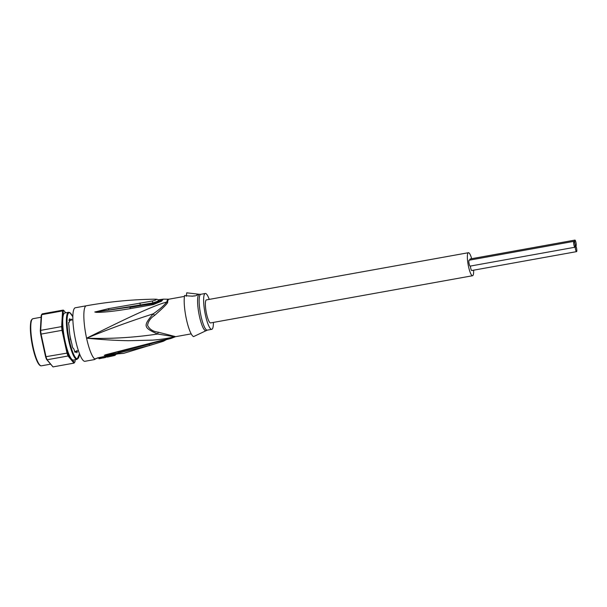 <?xml version="1.0" encoding="UTF-8"?>
<svg xmlns="http://www.w3.org/2000/svg" width="607" height="607" viewBox="0 0 607 607"><rect width="100%" height="100%" fill="white"/><g stroke="black" fill="none" stroke-linecap="round" stroke-linejoin="round"><path stroke-width="0.91" d="M576.65 251.579A2.989 0.615 79.8 0 0 576.574 248.331A2.989 0.615 79.8 0 0 575.489 245.752A2.989 0.615 79.8 0 0 575.398 245.82A2.989 0.615 79.8 0 0 575.466 249.06A2.989 0.615 79.8 0 0 576.551 251.639A2.989 0.615 79.8 0 0 576.65 251.579M471.851 270.449A2.989 0.615 -100.2 0 1 471.76 270.517A2.989 0.615 -100.2 0 1 470.949 269.076A2.989 0.615 -100.2 0 1 470.433 266.063M574.928 243.673A2.989 0.615 79.8 0 0 573.896 241.351A2.989 0.615 79.8 0 0 573.797 241.411A2.989 0.615 79.8 0 0 573.873 244.659A2.989 0.615 79.8 0 0 574.958 247.239A2.989 0.615 79.8 0 0 575.057 247.17A2.989 0.615 79.8 0 0 574.928 243.673A2.989 0.615 79.8 0 0 575.96 245.987A2.989 0.615 79.8 0 0 576.058 245.926A2.989 0.615 79.8 0 0 575.982 242.679A2.989 0.615 79.8 0 0 574.897 240.099A2.989 0.615 79.8 0 0 574.799 240.167A2.989 0.615 79.8 0 0 574.928 243.673M470.258 266.048A2.989 0.615 -100.2 0 1 470.159 266.109A2.989 0.615 -100.2 0 1 469.074 263.537A2.989 0.615 -100.2 0 1 469.006 260.289A2.989 0.615 -100.2 0 1 469.097 260.221A2.989 0.615 -100.2 0 1 469.211 260.251M469.826 260.092A2.989 0.615 -100.2 0 1 470 259.045A2.989 0.615 -100.2 0 1 470.099 258.977A2.989 0.615 -100.2 0 1 470.213 259.007M472.572 275.73L210.583 322.916A11.692 2.398 -100.2 0 1 206.342 312.84A11.692 2.398 -100.2 0 1 206.054 300.146A11.692 2.398 -100.2 0 1 206.433 299.896L468.422 252.709A11.692 2.398 79.8 0 0 468.043 252.96A11.692 2.398 79.8 0 0 468.331 265.654A11.692 2.398 79.8 0 0 472.572 275.73A11.692 2.398 79.8 0 0 472.952 275.479A11.692 2.398 79.8 0 0 473.604 270.183M471.677 258.696A11.692 2.398 79.8 0 0 468.422 252.709M70.973 340.322L70.275 339.184L70.412 337.735A15.774 3.232 79.8 0 0 70.685 339.04A15.774 3.232 -100.2 0 0 70.973 340.322L70.89 341.028M76.846 350.603L76.391 351.165M75.609 351.362L75.685 351.787M70.412 337.735L70.109 337.143M69.509 321.141L69.585 320.284L68.781 320.117M69.585 320.284L70.245 320.344A15.774 3.232 79.8 0 0 69.797 320.906M94.791 312.021L96.475 312.362C101.809 312.347 110.368 311.937 130.103 308.66L153.336 304.6L161.5 301.209L163.313 299.152L168.458 299.221A19.105 3.915 79.8 0 0 167.737 299.577A19.105 3.915 79.8 0 0 166.842 302.02C151.811 305.875 117.735 322.78 86.589 338.213C108.266 329.252 130.475 321.126 153.207 313.849C142.956 325.967 143.305 327.598 157.608 334.032C134.064 337.591 110.391 338.987 86.589 338.213A27.194 5.569 -100.2 0 1 86.315 305.784C108.486 301.793 130.816 299.6 153.321 299.205L153.867 299.198C157.517 299.228 157.031 299.828 152.418 301.004L108.607 308.637L94.791 312.021L108.736 310.033L94.927 311.99M86.315 305.784L75.314 307.764A27.194 5.569 79.8 0 0 75.587 340.193A27.194 5.569 79.8 0 0 84.95 361.294L94.381 359.594A27.194 5.569 -100.2 0 1 93.948 359.594L94.7 358.919A27.194 5.569 -100.2 0 1 86.589 338.213C105.375 339.905 115.262 340.428 128.426 340.717L152.683 340.117C161.318 339.45 168.564 338.311 174.406 336.703A19.105 3.915 79.8 0 0 175.233 336.802L170.946 338.463L138.548 346.673M97.067 358.244L118.084 353.843L123.638 353.35A26.245 5.372 -100.2 0 1 123.107 353.357L117.841 353.76L97.545 357.902M170.931 338.463L161.151 340.474L105.709 354.723L104.245 355.391L107.082 355.178L118.289 353.039L149.519 345.52L163.495 341.217L166.591 339.503M107.151 356.772A27.065 5.539 -100.2 0 1 106.991 356.939L105.899 357.166A27.087 5.546 -100.2 0 1 105.239 357.531A27.087 5.546 -100.2 0 1 105.117 357.553L102.613 358.054A27.14 5.554 79.8 0 0 102.727 358.039L105.239 357.531M101.354 357.538L101.513 358.267A27.156 5.562 -100.2 0 0 101.627 358.251A27.156 5.562 -100.2 0 0 102.09 358.047L102.568 357.872M101.513 358.267L99.002 358.745A27.186 5.562 79.8 0 0 99.108 358.729A27.186 5.562 79.8 0 0 99.207 358.707M98.85 358.031L99.002 358.745M102.454 357.326L102.613 358.054M104.958 356.81L105.117 357.553M105.785 356.635L105.899 357.166M106.878 356.408L106.991 356.939M115.808 354.389A26.761 5.478 -100.2 0 1 114.996 355.361L107.416 357.083L114.207 355.603M107.067 356.362L107.416 357.083M175.097 336.513L158.29 332.204L157.608 334.032L174.406 336.703A3.809 3.68 -61.5 0 1 175.097 336.513A19.037 3.9 79.8 0 0 175.764 336.65L191.205 333.865M154.618 315.39L153.207 313.849C159.239 309.691 163.784 305.746 166.842 302.02A3.809 3.24 -170.4 0 0 167.562 301.952C168.625 302.415 164.307 306.899 154.618 315.39C150.597 317.992 148.229 321.315 147.539 325.36C149.474 329.29 153.055 331.574 158.29 332.204M213.398 322.408A18.225 3.733 -100.2 0 1 212.329 328.948A18.225 3.733 -100.2 0 1 211.737 329.343A18.225 3.733 -100.2 0 1 205.136 313.644A18.225 3.733 -100.2 0 1 204.68 293.864A18.225 3.733 -100.2 0 1 205.28 293.477L200.803 294.281A18.225 3.733 79.8 0 0 200.211 294.676A18.225 3.733 79.8 0 0 200.173 294.721A18.225 3.733 79.8 0 0 200.682 314.555A18.225 3.733 79.8 0 0 207.268 330.147L193.572 336.604A22.3 4.568 79.8 0 1 186.44 319.358A22.3 4.568 79.8 0 1 184.611 295.495C192.396 296.535 196.691 296.231 197.503 294.592L196.19 293.917L186.759 292.817L186.273 296.269M194.642 295.844A4.082 0.698 -12.3 0 0 192.032 296.254M205.28 293.477A18.225 3.733 -100.2 0 1 209.248 299.388M163.799 340.072L161.121 340.838L161.348 341.946M118.289 353.039L117.917 352.159L149.155 344.306L161.105 340.535M104.245 355.391L124.572 350.156M105.709 354.723L104.381 355.368M138.305 346.263L138.631 346.65M108.607 308.637L108.736 310.033L140.247 304.987L140.376 305.625L153.025 303.454L158.951 301.201L158.89 300.131M130.103 308.66L130.073 307.408L140.376 305.625M153.336 304.6L153.214 303.712L96.634 311.892L96.475 312.362M152.418 301.004L152.843 302.901L140.247 304.987L139.929 303.06M153.905 299.198L153.867 299.198C157.668 299.213 156.902 299.236 158.791 300.078L158.859 300.177M158.419 299.85L161.849 300.131L153.214 303.712L152.843 302.901L157.418 301.36L158.791 300.078M77.142 351.096L76.968 352.811L76.065 351.559A16.048 3.285 -100.2 0 1 75.685 351.476L75.222 352.424M74.798 351.84L75.511 351.711C75.298 353.016 74.904 352.538 74.32 350.285L74.039 349.488A16.048 3.285 -100.2 0 1 73.568 348.547L73.295 348.243C72.81 348.342 72.385 347.189 72.043 344.776L71.823 343.744A16.048 3.285 -100.2 0 1 71.383 342.196L70.002 335.861A16.048 3.285 -100.2 0 1 69.722 334.123L69.077 327.947A16.048 3.285 -100.2 0 1 69.023 326.483L68.91 325.473C68.47 323.038 68.538 321.991 69.099 322.325L69.281 322.12A16.048 3.285 -100.2 0 1 69.471 321.323L69.676 318.698L70.579 319.95A16.048 3.285 -100.2 0 1 70.958 320.033L71.421 319.085L71.952 319.972M75.131 359.746L75.01 361.726A26.655 5.455 -100.2 0 1 74.873 361.954A26.655 5.455 -100.2 0 1 74.411 362.478L68.545 355.429A26.655 5.455 -100.2 0 1 67.589 352.788L62.665 330.208A26.655 5.455 -100.2 0 1 62.309 326.816L63.249 311.292L62.582 310.905A27.194 5.569 -100.2 0 1 63.242 310.086L42.285 313.857A27.194 5.569 79.8 0 0 41.784 314.411L41.382 315.025A26.655 5.455 79.8 0 0 41.238 315.253L40.305 330.777A26.655 5.455 79.8 0 0 40.661 334.169L45.578 356.749A26.655 5.455 79.8 0 0 46.542 359.39L53.006 366.901L73.971 363.123L68.045 355.99L47.088 359.769L53.006 366.901M40.305 330.777L40.677 330.375A27.194 5.569 79.8 0 0 41.064 334.07L46.041 356.893A27.194 5.569 79.8 0 0 47.088 359.769L46.542 359.39M41.784 314.411A27.194 5.569 79.8 0 0 41.625 314.684L40.677 330.375L61.633 326.596L62.582 310.905L41.625 314.684L41.238 315.253M74.873 361.954L74.464 362.569A27.194 5.569 -100.2 0 1 73.971 363.123L74.411 362.478M68.545 355.429L68.045 355.99A27.194 5.569 -100.2 0 1 66.998 353.115L45.578 356.749M62.665 330.208L40.661 334.169M67.589 352.788L66.998 353.115L62.02 330.299A27.194 5.569 -100.2 0 1 61.633 326.596L62.309 326.816M63.249 311.292A26.655 5.455 -100.2 0 1 63.849 310.541L63.242 310.086M63.849 310.541L65.731 312.802M72.84 316.778L69.866 312.597L68.553 312.294L64.888 312.954A23.931 4.902 -100.2 0 0 62.779 319.054A23.931 4.902 -100.2 0 0 65.124 341.498A23.931 4.902 79.8 0 0 71.474 358.957A23.931 4.902 79.8 0 0 73.371 360.065L77.036 359.405L79.494 353.706M95.989 358.487L93.948 359.594M118.327 353.441L117.841 353.76M121.696 353.426A3.809 3.71 -77.7 0 0 122.864 353.411A3.809 3.71 102.3 0 0 123.107 353.357M102.09 358.047L101.953 357.424M114.837 354.625L114.996 355.361M168.458 299.221L169.019 299.175A19.037 3.9 79.8 0 0 168.45 299.517A19.037 3.9 79.8 0 0 168.397 299.585A19.037 3.9 79.8 0 0 167.562 301.952M206.031 330.565A18.453 3.779 -100.2 0 1 199.255 315.42A18.453 3.779 -100.2 0 1 198.626 294.767A18.453 3.779 -100.2 0 1 198.656 294.721A18.453 3.779 -100.2 0 1 199.498 294.319L196.19 293.917M149.519 345.52L149.072 343.972M72.84 316.846A23.392 4.788 79.8 0 0 67.324 316.588A23.392 4.788 79.8 0 0 69.41 340.633A23.392 4.788 79.8 0 0 79.464 353.646M40.001 365.232A23.392 4.788 -100.2 0 1 31.974 343.441A23.392 4.788 -100.2 0 1 31.731 319.851M32.922 318.713L31.837 319.411C31.314 321.05 30.684 318.743 30.35 328.364L30.608 333.402L34.144 352.986C36.761 361.871 39.182 366.15 41.405 365.824A23.931 4.902 -100.2 0 1 32.74 345.208A23.931 4.902 -100.2 0 1 32.141 319.229A23.931 4.902 -100.2 0 1 32.922 318.713L41.117 317.233M68.553 312.294A23.931 4.902 79.8 0 0 68.796 340.838A23.931 4.902 79.8 0 0 77.036 359.405M70.579 319.95L69.729 320.101M70.017 320.208L70.958 320.033M70.306 319.616L69.479 319.76M471.76 270.517L576.551 251.639M469.097 260.221L573.896 241.351M470.159 266.109L574.958 247.239M470.099 258.977L574.897 240.099M76.49 351.165L75.609 351.855M70.268 320.314L68.91 320.041M78.462 350.854L74.684 351.536M72.87 319.806L70.215 320.284M123.638 353.35L163.495 341.217M97.166 358.039L94.381 359.594M95.959 358.418L95.565 358.783M101.627 358.251L99.108 358.729M169.019 299.175L184.452 296.398M175.233 336.802L175.764 336.65M207.268 330.147L211.737 329.343M200.803 294.281L199.498 294.319M153.321 299.205L153.882 299.198M163.313 299.152L158.351 299.805M41.405 365.824L50.518 364.177M71.004 320.041L70.048 320.215M68.72 322.423L69.16 322.34"/></g></svg>
